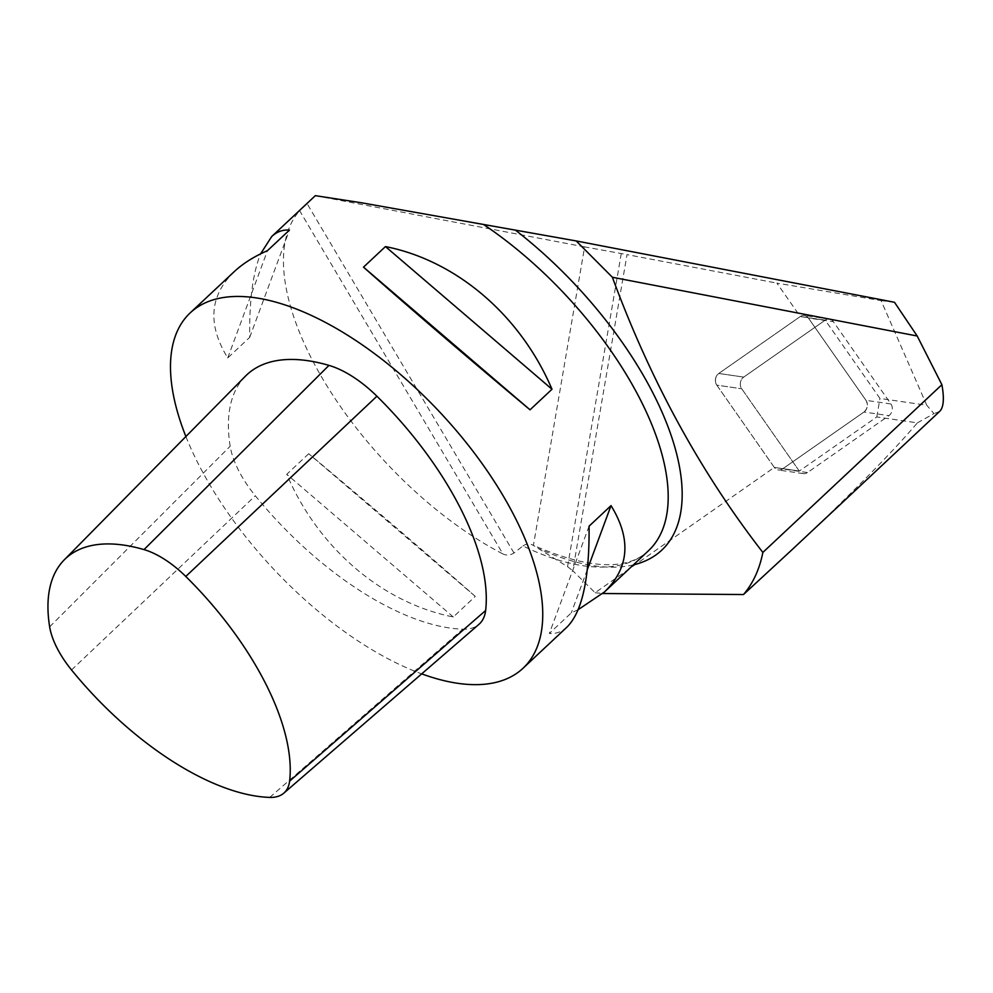 <?xml version="1.0" encoding="UTF-8"?>
<svg xmlns="http://www.w3.org/2000/svg" width="993" height="993" viewBox="0 0 993 993"><rect width="100%" height="100%" fill="white"/><g stroke="black" fill="none" stroke-linecap="round" stroke-linejoin="round"><path stroke-width="0.74" stroke-dasharray="4.96 3.72" d="M791.235 550.445C848.878 496.426 890.932 453.9 917.383 422.857L876.794 416.961L799.303 471.104A7.733 6.492 -81.7 0 1 799.278 471.054L741.709 388.76A7.733 6.492 -81.7 0 1 743.72 377.092L825.158 320.18L800.221 316.556A7.733 6.492 -81.7 0 1 800.259 316.519L825.208 320.156L879.972 398.454L926.767 405.256L881.089 300.606L776.898 283.117L800.259 316.519M799.303 471.104L774.366 467.48L716.772 385.135L741.709 388.76L716.772 385.135A7.733 6.492 -81.7 0 1 718.771 373.467L800.221 316.556L718.771 373.467L743.72 377.092A7.733 6.492 98.3 0 0 741.709 388.76L799.278 471.054A7.733 6.492 98.3 0 0 803.263 473.624A7.733 6.492 98.3 0 0 807.483 472.556L888.921 415.645A7.733 6.492 98.3 0 0 890.932 403.977L833.375 321.682A7.733 6.492 98.3 0 0 829.378 319.113A7.733 6.492 98.3 0 0 825.158 320.18A7.733 6.492 -81.7 0 1 825.208 320.156L743.72 377.092L718.771 373.467A7.733 6.492 -81.7 0 0 716.772 385.135L774.329 467.43A7.733 6.492 -81.7 0 1 774.329 467.43L595.117 592.722L572.787 570.764L627.03 254.605L776.898 283.117M917.383 422.857L933.979 413.597L926.767 405.256M939.564 411.499L933.979 413.597M881.089 300.606L894.494 302.282M621.27 253.538L567.537 566.668L533.402 545.43L584.616 246.885L627.03 254.605M584.616 246.885L315.34 195.658L299.638 210.69L502.917 553.957A243.446 114.294 46.9 0 1 323.097 379.562A243.446 114.294 46.9 0 1 299.638 210.69M567.537 566.668L572.787 570.764M595.117 592.722L602.776 593.516M185.89 436.535A243.446 114.294 -133.1 0 0 421.702 673.862M522.951 545.964C526.427 543.568 529.902 543.394 533.402 545.43L532.496 544.946C588.266 569.225 626.943 571.136 648.566 550.656A243.446 114.294 46.9 0 1 522.951 545.964L513.977 552.989C510.278 555.335 506.591 555.67 502.917 553.957M308.736 453.727L286.766 474.294C318.207 548.099 382.206 602.925 453.304 616.976L475.275 596.396C431.024 557.197 367.025 502.371 308.736 453.727L475.275 596.396M234.224 271.648C209.449 295.852 207.289 324.624 227.732 357.939L249.702 337.359C249.231 300.817 252.855 272.988 260.588 253.86M578.174 609.677L571.298 612.88L549.34 633.46C555.956 633.993 561.877 631.833 567.09 626.993M245.408 376.186A227.484 106.797 -133.1 0 0 230.177 446.242A79.068 37.126 -133.1 0 0 255.3 495.768A227.484 106.797 -133.1 0 0 462.8 629.19A79.068 37.126 -133.1 0 0 478.949 624.336M227.732 357.939L267.465 250.658M249.702 337.359L289.435 230.091M589.072 526.178L549.34 633.46M587.285 569.709L571.298 612.88M453.304 616.976L286.766 474.294M876.794 416.961L879.972 398.454M807.483 472.556L782.534 468.932L863.984 412.021L888.921 415.645M890.932 403.977L865.983 400.34L808.426 318.058L833.375 321.682M865.983 400.34A7.733 6.492 -81.7 0 1 863.984 412.021M782.534 468.932A7.733 6.492 -81.7 0 1 778.326 469.999A7.733 6.492 -81.7 0 1 774.329 467.43L716.772 385.135C714.488 380.704 715.159 376.819 718.771 373.467L800.221 316.556C803.349 314.719 806.093 315.215 808.426 318.058L865.983 400.34C868.267 404.772 867.597 408.669 863.984 412.021L782.534 468.932C779.406 470.756 776.663 470.26 774.329 467.43L799.278 471.054L774.329 467.43M825.158 320.18L800.221 316.556A7.733 6.492 -81.7 0 1 804.429 315.489A7.733 6.492 -81.7 0 1 808.426 318.058M633.397 564.88A252.11 118.353 46.9 0 1 539.484 548.955M71.533 669.965L255.3 495.768M49.65 626.831L230.177 446.242M269.724 797.404L462.8 629.19M513.977 552.989L306.998 203.478M829.378 319.113L804.429 315.489M803.263 473.624L778.326 469.999"/><path stroke-width="1.49" d="M791.235 550.445L743.496 594.534A340.822 160.01 46.9 0 0 762.86 552.418L941.898 384.701C944.417 398.652 943.648 407.589 939.564 411.499L791.235 550.445M315.34 195.658L361.241 202.733L576.201 240.939L894.494 302.282L917.197 336.006L941.898 384.701M917.197 336.006L612.383 277.258C650.477 380.642 700.636 472.358 762.86 552.418M612.383 277.258L576.201 240.939M602.776 593.516L743.496 594.534M421.702 673.862A243.446 114.294 -133.1 0 0 523.063 668.227A243.446 114.294 -133.1 0 0 482.449 464.079A243.446 114.294 -133.1 0 0 259.136 298.372A243.446 114.294 -133.1 0 0 190.197 312.882A243.446 114.294 -133.1 0 0 185.89 436.535M551.996 389.244L530.039 409.811C471.737 361.179 407.738 306.353 363.5 267.142L385.458 246.574C456.569 260.613 520.555 315.451 551.996 389.244L385.458 246.574M260.588 253.86L271.685 236.557C276.886 231.704 282.806 229.544 289.435 230.091L267.465 250.658C253.947 256.579 242.863 263.579 234.224 271.648L190.197 312.882M523.063 668.227L567.09 626.993C582.233 611.787 589.569 578.187 589.072 526.178L611.03 505.611C631.474 538.926 629.314 567.686 604.551 591.89L578.174 609.677M269.724 797.404A68.865 32.335 -133.1 0 0 283.787 793.171A68.865 32.335 -133.1 0 0 289.608 781.131A217.281 102.006 -133.1 0 0 185.778 576.449A68.865 32.335 -133.1 0 0 144.01 549.601A217.281 102.006 -133.1 0 0 64.197 559.915A217.281 102.006 -133.1 0 0 49.65 626.831A68.865 32.335 -133.1 0 0 71.533 669.965A217.281 102.006 -133.1 0 0 269.724 797.404M283.787 793.171L478.949 624.336A79.068 37.126 -133.1 0 0 485.627 610.509A227.484 106.797 -133.1 0 0 376.918 396.219A79.068 37.126 -133.1 0 0 328.968 365.387A227.484 106.797 -133.1 0 0 245.408 376.186L64.197 559.915M363.5 267.142L530.039 409.811M611.03 505.611L587.285 569.709M515.628 230.289A252.11 118.353 46.9 0 1 670.275 432.911A252.11 118.353 46.9 0 1 633.397 564.88M483.653 224.542A243.446 114.294 46.9 0 1 648.566 550.656L604.551 591.89M289.608 781.131L485.627 610.509M185.778 576.449L376.918 396.219M144.01 549.601L328.968 365.387M315.352 195.646L271.685 236.557"/></g></svg>
